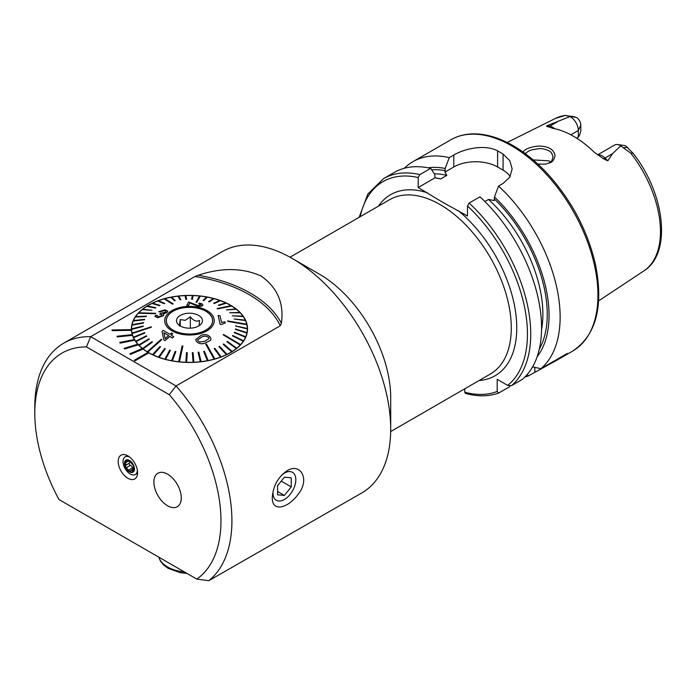 <?xml version="1.0" encoding="UTF-8"?>
<svg xmlns="http://www.w3.org/2000/svg" width="696" height="696" viewBox="0 0 696 696"><rect width="100%" height="100%" fill="white"/><g stroke="black" fill="none" stroke-linecap="round" stroke-linejoin="round"><path stroke-width="1.04" d="M34.8 413.32A131.64 76.003 -120 0 1 86.469 346.895L90.68 336.681A139.383 80.475 -120 0 0 63.667 343.198A139.383 80.475 -120 0 0 34.8 406.995L34.8 413.32A131.64 76.003 -120 0 0 58.969 499.528L196.794 579.098L208.783 580.699A139.383 80.475 -120 0 0 176.036 385.958L90.68 336.681L194.897 276.512L198.203 275.268C221.702 267.412 242.73 267.699 261.278 276.138C277.443 287.613 284.151 303.334 281.384 323.292L280.244 325.789L176.036 385.958L169.293 394.71A131.64 76.003 -120 0 1 196.794 579.098M208.783 580.699L361.833 492.933A139.383 80.475 -120 0 0 390.7 429.127A139.383 80.475 -120 0 0 292.146 258.425A139.383 80.475 -120 0 0 222.45 251.517L63.667 343.198M298.175 494.247C287.84 508.611 271.805 512.413 272.293 497.483C273.102 486.034 277.982 477.152 286.943 470.853C300.159 462.144 310.494 479.083 298.175 494.247M112.065 329.956L112.099 330.652L131.457 330.269A58.072 33.53 180 0 1 131.413 329.6L112.065 329.956L112.099 330.652L131.457 330.304A58.072 33.53 180 0 0 132.257 334.628M131.413 329.6A58.072 33.53 180 0 1 131.405 328.921A58.072 33.53 180 0 1 189.477 295.391A58.072 33.53 180 0 1 247.55 328.921A58.072 33.53 180 0 1 211.967 359.832A58.072 33.53 180 0 1 148.822 352.863L135.137 360.763L148.822 352.863M134.311 360.293L135.137 360.763L134.311 360.293M148.822 352.829A58.072 33.53 180 0 1 148.004 352.359A58.072 33.53 180 0 1 143.054 349.061L143.054 349.061A58.072 33.53 180 0 1 142.367 348.496L129.891 353.794L130.587 354.368L143.054 349.061L130.587 354.368L129.891 353.794M142.341 348.505A58.072 33.53 180 0 1 138.339 344.807L124.627 348.966L138.339 344.807M124.088 348.374L124.627 348.966L124.088 348.374M137.782 344.189A58.072 33.53 180 0 1 134.789 340.196L120.147 343.119L119.764 342.449L120.147 343.119M134.389 339.535A58.072 33.53 180 0 1 132.475 335.324L117.241 336.942L117.032 336.255L117.241 336.942M167.579 505.783A19.357 11.179 -120 0 0 177.254 506.74A19.357 11.179 -120 0 0 177.254 484.39A19.357 11.179 -120 0 0 157.896 473.21A19.357 11.179 -120 0 0 154.93 488.723A19.357 11.179 -120 0 0 167.579 505.783M127.881 455.863A13.72 7.917 60 0 1 136.947 476.29A13.72 7.917 60 0 1 121.017 471.018A13.72 7.917 60 0 1 124.419 454.601A13.72 7.917 60 0 1 127.881 455.863M86.469 346.895L169.293 394.71M570.851 134.806L578.332 130.491L580.821 125.132A6.342 3.663 -120 0 0 576.645 117.554L565.396 115.388L569.963 116.571L547.004 125.732C546.282 126.289 546.551 126.585 547.804 126.637L552.963 128.377A89.932 51.922 60 0 1 594.184 152.18L603.31 158.679A5.42 1.87 134.9 0 0 604.998 158.036L607.799 160.837L603.31 158.679M555.599 118.346L565.396 115.388A88.192 50.921 60 0 0 555.599 118.346L507.175 142.471M580.821 125.132L580.821 131.109L579.316 135.851L576.758 138.243M597.577 154.886L614.655 145.02A11.153 6.438 60 0 1 617.413 144.55L624.512 145.516A6.342 3.663 60 0 1 625.8 145.934L633.073 153.251L630.811 153.155L620.71 145.864L612.584 153.651L607.799 160.837M522.992 151.998C525.167 148.918 530.326 146.943 538.46 146.064C548.483 146.169 554.016 149.388 555.06 155.713C554.042 160.045 552.18 162.446 549.466 162.916C545.377 163.882 548.657 164.456 537.764 163.995M578.332 137.338L578.332 130.491A11.153 6.438 -120 0 0 569.963 116.571M419.853 174.618A121.957 70.409 60 0 0 383.513 178.646L394.354 172.391A121.957 70.409 60 0 1 430.685 168.362L419.853 174.618L418.209 177.541L418.209 187.537L442.299 202.075L467.486 215.986L467.486 205.999L469.13 203.067L479.97 196.811A121.957 70.409 60 0 1 522.287 379.416L511.456 385.68L507.68 385.393L497.188 379.337L497.188 391.448A119.634 69.069 60 0 1 464.754 392.213L465.441 393.414C477.569 396.703 488.627 396.59 498.597 393.075L497.188 391.448M484.894 201.544L488.488 199.465L494.212 200.552L494.482 196.933A112.021 64.676 60 0 1 537.147 356.717M494.482 196.933L498.536 186.084A121.957 70.409 60 0 1 540.862 368.697L532.597 366.844M464.754 388.803L464.754 392.213M509.89 386.002L509.672 386.706L498.832 392.962M428.075 167.806A112.021 64.676 60 0 1 445.205 168.476L444.935 172.103L446.815 175.409L440.742 178.924L435.017 177.837L434.748 174.513L430.685 168.362M540.862 368.697L567.301 353.429L557.183 360.023L528.247 375.979A121.957 70.409 60 0 1 524.88 377.032M528.247 375.979L527.403 374.291M404.35 168.267A121.957 70.409 60 0 1 412.919 161.672A121.957 70.409 60 0 1 449.259 157.635L445.205 168.476M498.536 186.084L503.077 183.466L509.811 177.08L512.152 168.919L509.82 160.698L503.077 154.077A121.957 70.409 -120 0 0 500.337 152.441A121.957 70.409 -120 0 0 497.605 150.919C486.078 144.316 465.407 148.126 453.801 155.017L449.259 157.635M390.7 429.127L390.7 397.512A100.659 58.116 -120 0 0 319.516 274.233L292.146 258.425M550.51 162.055L548.796 160.82L533.145 159.915M510.159 176.488A30.972 17.878 0 0 0 503.077 170.146L497.605 166.988A30.972 17.878 0 0 0 453.801 166.988L444.935 172.103M440.742 178.924A106.375 61.413 60 0 0 435 177.811L418.209 187.537M548.7 163.221L551.719 160.828L553.05 157.157C552.206 153.738 551.014 151.754 549.483 151.206C549.675 150.875 542.567 147.909 538.556 148.726C526.402 150.493 529.804 151.241 528.481 151.206L525.141 153.546M617.413 144.55A11.153 6.438 60 0 1 620.71 145.864M138.339 344.781A58.072 33.53 180 0 1 137.799 344.181L124.088 348.348M120.147 343.084L134.789 340.196M134.789 340.161A58.072 33.53 180 0 1 134.406 339.526L119.764 342.449M117.241 336.907L132.475 335.324M132.475 335.289A58.072 33.53 180 0 1 132.266 334.628L117.032 336.255M148.004 352.359L134.311 360.258M179.394 326.024L180.255 319.586L185.301 320.308L190.339 316.802C193.401 320.717 196.472 321.935 199.561 320.447L199.143 325.693M183.874 313.948A12.972 7.491 0 0 0 177.637 323.753A12.972 7.491 0 0 0 189.477 328.19A12.972 7.491 0 0 0 201.318 323.753A12.972 7.491 0 0 0 198.525 315.332A12.972 7.491 0 0 0 183.874 313.948M179.49 308.65A23.133 13.354 0 0 0 166.344 320.699A23.133 13.354 0 0 0 189.477 334.054A23.133 13.354 0 0 0 212.611 320.699A23.133 13.354 0 0 0 179.49 308.65M190.339 328.173L190.339 316.802M180.255 325.963L180.255 319.586M205.433 342.954L210.601 340.335L210.975 339.048L210.601 340.335M226.383 354.629A57.881 33.417 0 0 0 226.974 354.342L219.51 346.321L218.918 346.608L226.383 354.664A57.881 33.417 180 0 1 221.154 356.891L214.864 348.331L214.211 348.574L220.501 357.126A57.881 33.417 180 0 1 214.829 358.962L206.468 344.041L205.772 344.268L214.133 359.153A57.881 33.417 180 0 1 208.104 360.554L204.441 351.28L203.71 351.454L207.373 360.667A57.881 33.417 0 0 0 208.104 360.519M220.501 357.126L214.211 348.574M226.383 354.664L218.918 346.608M231.681 351.758A57.881 33.417 0 0 0 232.203 351.428L223.686 343.989L223.155 344.32L231.681 351.793A57.881 33.417 180 0 1 226.974 354.377L226.974 354.342M231.681 351.793L223.155 344.32M223.181 334.854L240.207 345.007A57.881 33.417 0 0 0 240.572 344.581L223.546 334.463L223.181 334.854L240.207 345.007A57.881 33.417 180 0 1 236.762 348.191L227.322 341.371L226.87 341.736L236.309 348.557A57.881 33.417 180 0 1 232.203 351.463L232.203 351.428M236.309 348.557L226.87 341.736M246.906 324.728L227.714 321.395L246.906 324.728A57.881 33.417 180 0 1 247.35 328.434L235.744 326.041L247.358 328.912A57.881 33.417 180 0 1 247.358 328.921A57.881 33.417 180 0 1 246.993 332.653L235.465 328.947L235.37 329.391L246.906 333.071A57.881 33.417 180 0 1 245.731 336.786L234.465 332.253L234.274 332.679L245.54 337.221A57.881 33.417 180 0 1 243.574 340.796L232.751 335.455L232.473 335.872L243.295 341.214A57.881 33.417 180 0 1 240.572 344.616L240.572 344.581M243.295 341.214L232.473 335.872M245.54 337.221L234.274 332.679M246.993 332.627L246.993 332.653A57.881 33.417 0 0 1 246.906 333.071L235.37 329.391M247.358 331.661A57.881 33.417 180 0 0 247.358 331.444L247.358 328.921L235.744 326.076L235.744 325.598M227.714 321.395L227.609 320.917L227.714 321.395M245.54 320.604L234.108 318.994L245.54 320.604A57.881 33.417 180 0 1 246.793 324.249M240.198 312.782A57.881 33.417 0 0 0 239.815 312.391L229.68 312.774L240.198 312.817A57.881 33.417 180 0 1 242.974 316.158A57.881 33.417 0 0 1 243.295 316.576L232.229 315.827L243.295 316.576A57.881 33.417 180 0 1 245.323 320.134L234.108 318.994M240.198 312.817L229.68 312.774M236.301 309.241A57.881 33.417 0 0 0 235.84 308.876L226.496 309.972L236.301 309.268A57.881 33.417 180 0 1 239.789 312.391M236.301 309.268L226.496 309.972M217.648 308.902L231.664 306.04A57.881 33.417 0 0 0 231.133 305.683L217.109 308.58L231.664 306.04A57.881 33.417 180 0 1 235.805 308.885M217.648 308.937L217.109 308.58M218.422 305.161L219.023 305.474L218.422 305.161L225.765 302.847A57.881 33.417 0 0 1 226.365 303.134L219.023 305.474L226.365 303.169A57.881 33.417 180 0 1 231.089 305.692M220.484 300.663A57.881 33.417 0 0 0 219.832 300.428L213.672 303.23L214.333 303.465L220.484 300.698A57.881 33.417 180 0 1 225.721 302.864M220.484 300.698L214.333 303.5L213.672 303.23M214.116 298.68L209.244 301.881L208.539 301.69L209.244 301.846L214.116 298.68A57.881 33.417 180 0 1 219.788 300.446M207.356 297.131L203.841 300.637L207.356 297.131A57.881 33.417 180 0 1 213.376 298.48M203.841 300.637L203.101 300.472L203.841 300.637M200.317 296.061A57.881 33.417 0 0 0 199.552 295.974L196.054 302.16L196.82 302.247L200.317 296.087A57.881 33.417 180 0 1 206.59 296.992M200.317 296.087L196.82 302.273L196.054 302.16M193.105 295.53A57.881 33.417 0 0 0 192.331 295.504L191.678 299.315L192.453 299.341L193.105 295.565A57.881 33.417 180 0 1 199.534 296.009M193.105 295.565L192.453 299.376L191.678 299.315M185.841 295.565A57.881 33.417 180 0 1 192.322 295.539M186.641 299.341L185.867 299.402L185.066 295.6L185.867 299.367L186.641 299.341L185.832 295.53A57.881 33.417 0 0 0 185.066 295.565L185.066 295.6A57.881 33.417 180 0 0 178.646 296.087M180.882 299.75L178.62 296.061A57.881 33.417 0 0 0 177.863 296.148L180.116 299.837L180.882 299.75L180.116 299.872L177.863 296.183A57.881 33.417 180 0 0 171.616 297.131M175.244 300.585L171.581 297.105A57.881 33.417 0 0 0 170.851 297.244L174.513 300.724L175.244 300.585L174.513 300.759L170.851 297.279A57.881 33.417 180 0 0 164.865 298.671M173.191 303.926L164.821 298.654A57.881 33.417 0 0 0 164.126 298.845L172.486 304.117L173.191 303.926L172.486 304.152L164.126 298.871A57.881 33.417 180 0 0 158.497 300.689M164.099 303.665L164.743 303.421L164.099 303.7L157.809 300.95L164.099 303.7M152.581 303.143A57.881 33.417 0 0 0 151.98 303.43L159.445 305.683L160.036 305.396L152.581 303.143A57.881 33.417 180 0 1 157.809 300.95L157.809 300.95A57.881 33.417 0 0 1 158.453 300.672L164.743 303.421M160.036 305.396L159.445 305.709L151.98 303.456A57.881 33.417 180 0 0 147.317 306.022M155.8 307.684L147.282 306.014A57.881 33.417 0 0 0 146.752 306.336L155.8 307.684L155.269 308.05L146.752 306.37A57.881 33.417 180 0 0 142.68 309.25M152.085 310.268L142.645 309.25A57.881 33.417 0 0 0 142.193 309.607L152.085 310.268L142.193 309.642A57.881 33.417 180 0 0 138.782 312.791A57.881 33.417 0 0 0 138.382 313.183L155.408 313.696L138.382 313.217A57.881 33.417 180 0 0 135.685 316.584A57.881 33.417 0 0 0 135.381 317.002L146.204 316.55L135.381 317.037A57.881 33.417 180 0 0 133.432 320.578A57.881 33.417 0 0 0 133.223 321.013L144.498 319.751L133.223 321.047A57.881 33.417 180 0 0 132.057 324.701A57.881 33.417 0 0 0 131.962 325.145L143.489 323.057L131.962 325.18A57.881 33.417 180 0 0 131.596 328.886L131.596 328.921A57.881 33.417 180 0 1 131.596 328.904A57.881 33.417 0 0 0 131.605 329.339L143.219 326.407L131.605 329.373A57.881 33.417 180 0 0 132.057 333.114L132.057 333.079A57.881 33.417 0 0 0 132.153 333.523L151.345 327.242L132.153 333.549A57.881 33.417 180 0 0 133.415 337.229L133.415 337.229A57.881 33.417 0 0 0 133.615 337.63L144.846 333.036L133.615 337.664A57.881 33.417 180 0 0 135.668 341.223L135.668 341.188A57.881 33.417 0 0 0 135.955 341.606L146.726 336.212L146.43 335.794L135.668 341.188M144.681 319.316L144.498 319.786L144.681 319.316L133.415 320.578M143.585 322.613L143.489 323.092L143.585 322.613L132.049 324.701M146.726 336.212L135.955 341.64A57.881 33.417 180 0 0 138.765 345.025L138.765 344.99A57.881 33.417 0 0 0 139.139 345.381L149.275 339.222L148.9 338.83L138.765 344.99M149.275 339.222L139.139 345.407A57.881 33.417 180 0 0 142.654 348.565L142.654 348.531A57.881 33.417 0 0 0 143.115 348.887L152.468 342.032L143.115 348.922A57.881 33.417 180 0 0 147.291 351.793L147.291 351.793A57.881 33.417 0 0 0 147.822 352.089L161.846 339.578L147.822 352.124A57.881 33.417 180 0 0 152.589 354.673L152.589 354.673A57.881 33.417 0 0 0 153.19 354.916L160.532 346.843L153.19 354.951A57.881 33.417 180 0 0 158.471 357.135L158.471 357.1A57.881 33.417 0 0 0 159.132 357.335L165.283 348.766L159.132 357.37A57.881 33.417 180 0 0 164.839 359.153A57.881 33.417 0 0 0 165.544 359.31L170.416 350.34L169.711 350.158L164.839 359.153M170.416 350.34L165.544 359.345A57.881 33.417 180 0 0 171.599 360.702L171.599 360.667A57.881 33.417 0 0 0 172.338 360.806L175.853 351.532L175.114 351.393L171.599 360.667M175.853 351.532L172.338 360.832A57.881 33.417 180 0 0 178.637 361.746L178.637 361.711A57.881 33.417 0 0 0 179.403 361.79L182.9 345.99L179.403 361.824A57.881 33.417 180 0 0 185.849 362.268L185.849 362.233A57.881 33.417 0 0 0 186.624 362.259L187.276 352.681L186.624 362.294A57.881 33.417 180 0 0 193.123 362.268L192.314 352.698L193.123 362.233A57.881 33.417 0 0 0 193.897 362.207L193.088 352.628L192.314 352.663M200.335 361.737L198.082 352.28L200.335 361.737A57.881 33.417 180 0 1 193.897 362.233L193.897 362.233M207.373 360.667L207.373 360.693A57.881 33.417 180 0 1 201.092 361.659L198.839 352.159L198.082 352.28M207.373 360.693L203.71 351.454M196.307 341.301C198.717 343.859 201.796 344.407 205.529 342.928L205.529 342.928C201.831 344.372 198.751 343.833 196.307 341.266L195.802 339.552M200.178 333.601A24.778 14.303 180 0 1 164.769 319.595A24.778 14.303 180 0 1 203.484 308.894A24.778 14.303 180 0 1 200.178 333.601M172.382 338.012L169.841 336.307L165.004 340.605L163.812 339.883L162.011 331.357L163.812 339.883L165.004 340.64L169.841 336.333L172.382 338.047L173.748 336.838L172.382 338.047M171.207 335.115L172.712 333.749L171.207 335.089L173.748 336.812M160.193 311.904L158.662 311.73L160.193 311.904L164.256 310.546L160.193 311.904M161.602 315.68C162.177 314.757 161.672 314.279 160.071 314.253L160.071 314.218C161.663 314.244 162.168 314.714 161.602 315.653L158.262 316.88L157.139 315.314L155.33 315.436L155.025 316.367L157.496 317.741L163.316 315.688L163.717 314.844L162.934 314L167.24 312.208L167.823 311.19L167.24 312.243L164.213 313.818M163.717 314.844L163.316 315.714L157.496 317.776L155.025 316.367M157.139 315.34L156.861 316.088L157.139 315.34M165.509 312.165C166.292 311.225 165.874 310.694 164.256 310.573M186.772 305.292L188.546 305.396L189.904 302.969L197.699 306.257C200.526 306.545 202.205 306.24 202.736 305.344L202.736 305.309C202.214 306.214 200.535 306.51 197.699 306.223L189.904 302.934L188.546 305.37L186.772 305.292L188.599 301.986L198.09 305.605L201.283 304.831M201.214 305.057L198.743 303.673L201.214 305.092M221.363 324.545L225.269 322.927L221.363 324.519L220.154 324.319L221.363 324.519M218.118 315.471L220.154 324.345L218.118 315.471L219.988 315.784L221.58 322.518L225.025 321.804L225.269 322.892M160.532 346.843L159.932 346.556L152.589 354.638M165.283 348.766L164.63 348.531L158.471 357.1M182.9 345.99L182.135 345.912L178.637 361.711M152.468 342.032L152.006 341.666L142.654 348.531M144.846 333.036L144.646 332.601L133.415 337.203M161.846 339.578L161.307 339.248L147.291 351.767M143.219 326.407L143.211 325.963L131.596 328.886L131.596 331.444A57.881 33.417 180 0 0 131.596 331.661M146.482 316.132L135.659 316.584M151.345 327.242L151.241 326.798L132.057 333.079M155.782 313.304L138.756 312.791M207.356 297.096A57.881 33.417 0 0 0 206.616 296.966L203.101 300.472M214.116 298.645A57.881 33.417 0 0 0 213.411 298.454L208.539 301.69M243 316.167L232.229 315.827M245.54 320.569A57.881 33.417 0 0 0 245.34 320.134M247.358 328.877A57.881 33.417 0 0 0 247.35 328.434M246.906 324.693A57.881 33.417 0 0 0 246.802 324.249L227.609 320.917M236.309 348.522A57.881 33.417 0 0 0 236.762 348.157L236.762 348.191M221.154 356.857L221.154 356.891A57.881 33.417 0 0 1 220.501 357.1M187.276 352.681L186.502 352.655L185.849 362.233M200.335 361.711A57.881 33.417 0 0 0 201.092 361.624M199.508 332.792A23.229 13.415 180 0 1 166.248 320.699A23.229 13.415 180 0 1 189.477 307.284A23.229 13.415 180 0 1 212.706 320.699A23.229 13.415 180 0 1 199.508 332.792M205.772 344.233L214.133 359.153A57.881 33.417 0 0 0 214.481 359.023A57.881 33.417 0 0 0 214.829 358.927M196.307 341.266L195.811 339.517L201.24 335.263C204.981 333.923 208.052 334.619 210.453 337.369L210.975 339.048M210.601 340.3L205.529 342.893M202.092 336.786L197.673 339.857L197.925 340.744L199.778 342.014L204.667 341.371L209.087 338.569L208.844 337.751C206.929 336.011 204.676 335.698 202.092 336.786L202.092 336.82C204.685 335.733 206.929 336.038 208.844 337.751M197.673 339.892L202.092 336.82M198.743 303.673L199.282 303.082C202.084 303.604 203.232 304.352 202.736 305.309L202.736 305.344M167.823 311.164L164.987 309.842L158.662 311.704M164.256 310.546C165.865 310.66 166.283 311.19 165.509 312.13L160.393 313.383L159.793 314.253M165.918 311.382L165.509 312.13M161.933 315.001L161.602 315.653M162.011 331.357L163.134 330.365L170.007 334.315L171.52 332.975L172.712 333.749M163.856 332.697L165.152 338.647L168.641 335.533L163.856 332.697M163.856 332.731L168.641 335.568M179.638 504.426A19.357 11.179 -120 0 0 175.74 482.006A19.357 11.179 -120 0 0 157.896 473.21A19.357 11.179 -120 0 0 157.896 495.569A19.357 11.179 -120 0 0 177.254 506.74A19.357 11.179 -120 0 0 179.638 504.426M124.567 463.284A6.969 4.019 -120 0 0 131.962 472.48A6.969 4.019 -120 0 0 131.962 462.623A6.969 4.019 -120 0 0 124.567 463.284M125.584 466.625L129.499 471.418A6.482 3.741 -120 0 1 125.584 466.625L125.471 466.329A6.482 3.741 -120 0 1 125.445 461.309L125.611 461.074A6.482 3.741 -120 0 1 129.326 460.735L129.656 460.926A6.482 3.741 -120 0 1 133.406 465.607L133.519 465.902A6.482 3.741 -120 0 1 133.475 471.062L133.519 465.902M129.499 471.418A6.482 3.741 -120 0 0 133.475 471.062L131.031 470.357L129.499 471.418L130.5 471.062M125.445 461.309L125.767 465.224M125.872 465.163L129.517 463.058A2.271 1.314 -120 0 0 129.552 463.04L125.793 465.215L125.471 466.329M129.282 460.717L128.377 461.639L129.639 460.909M128.699 461.057L125.663 461.039M133.406 465.607L129.656 460.926M129.674 457.089A10.162 5.864 -120 0 0 125.167 456.889A10.162 5.864 -120 0 0 123.061 461.544A10.162 5.864 -120 0 0 127.499 471.775A10.162 5.864 -120 0 0 135.337 474.489L137.321 473.35A10.162 5.864 -120 0 0 137.573 473.184M127.42 455.61A10.162 5.864 -120 0 0 127.151 455.75L125.167 456.889M135.337 474.489A10.162 5.864 -120 0 0 137.416 470.496M133.188 469.113A1.296 0.748 60 0 1 132.44 467.877A2.271 1.314 -120 0 0 130.413 465.363A1.296 0.748 60 0 1 129.369 464.31A1.296 0.748 60 0 1 129.465 463.092M129.552 463.04A2.271 1.314 -120 0 0 129.865 461.109M273.067 491.306A16.156 9.326 120 0 0 283.516 499.972A16.156 9.326 120 0 0 295.817 480.231A16.156 9.326 120 0 0 284.403 473.115A16.156 9.326 120 0 0 281.645 475.098M277.565 485.695L277.565 494.821L284.403 495.43L291.25 486.913L291.25 477.787L284.403 477.178L277.565 485.695M281.228 481.127L291.25 486.913M277.565 491.48L284.403 495.43M280.244 325.789A120.826 69.757 0 0 0 194.897 276.512M630.811 153.155A88.192 50.921 60 0 1 643.73 271.014L598.63 300.881M554.582 128.699A11.153 6.438 -120 0 0 549.814 126.176L557.409 121.791M469.13 203.067A121.957 70.409 60 0 1 511.456 385.68M467.486 205.999A119.634 69.069 60 0 1 507.68 385.393M494.482 199.126A109.472 63.206 60 0 1 539.287 349.209M290.014 257.224L389.777 199.621A100.659 58.116 60 0 1 440.116 204.607A100.659 58.116 60 0 1 505.87 293.312A100.659 58.116 60 0 1 490.445 373.97L390.673 431.572M458.342 210.705A104.531 60.352 60 0 1 515.927 314.601A104.531 60.352 60 0 1 479.083 380.529M378.424 206.173A104.531 60.352 60 0 1 427.353 192.809M360.197 216.7A119.634 69.069 60 0 1 418.209 177.541M488.488 199.465A106.375 61.413 60 0 1 541.549 329.774M434.269 173.791A106.375 61.413 60 0 1 446.815 175.409M431.668 169.833A109.472 63.206 60 0 1 445.205 170.668M412.919 161.672L450.721 139.844A121.957 70.409 60 0 1 511.699 145.89A121.957 70.409 60 0 1 591.374 253.353A121.957 70.409 60 0 1 572.678 351.08L557.183 360.023M503.077 154.077L503.077 170.146M497.605 150.919L497.605 166.988M453.801 155.017L453.801 166.988M534.85 372.169L534.85 367.358M597.716 154.973A11.153 6.438 60 0 1 604.998 158.036L612.584 153.651M623.72 147.613L627.609 147.3M547.804 126.637A5.42 4.011 98.9 0 0 549.814 126.176L547.004 125.732M568.937 115.988L574.731 116.771M281.384 323.292A122.818 70.914 0 0 0 198.203 275.268M132.44 467.877L128.708 470.026M130.413 465.363L126.689 467.512M127.351 461.605L125.785 462.509M133.597 470.252L132.518 470.879M158.914 557.235A30.972 17.878 0 0 0 184.449 571.973M633.073 153.251C664.924 193.479 672.249 253.405 643.73 271.014M383.513 178.646L367.845 194.036L359.162 217.3M450.721 139.844C456.837 136.338 463.623 134.371 471.096 133.945C484.433 133.31 498.484 137.243 513.248 145.734C526.185 153.251 538.46 163.525 550.075 176.558C572.704 202.606 587.807 231.759 595.367 264.01C603.858 306.144 596.289 335.168 572.678 351.08M212.611 321.917L212.611 320.699M166.344 321.917L166.344 320.699M133.223 469.095L131.031 470.357M158.836 557.183L160.385 561.019L163.386 564.804L168.119 568.327L180.133 572.643L187.024 573.461"/></g></svg>
